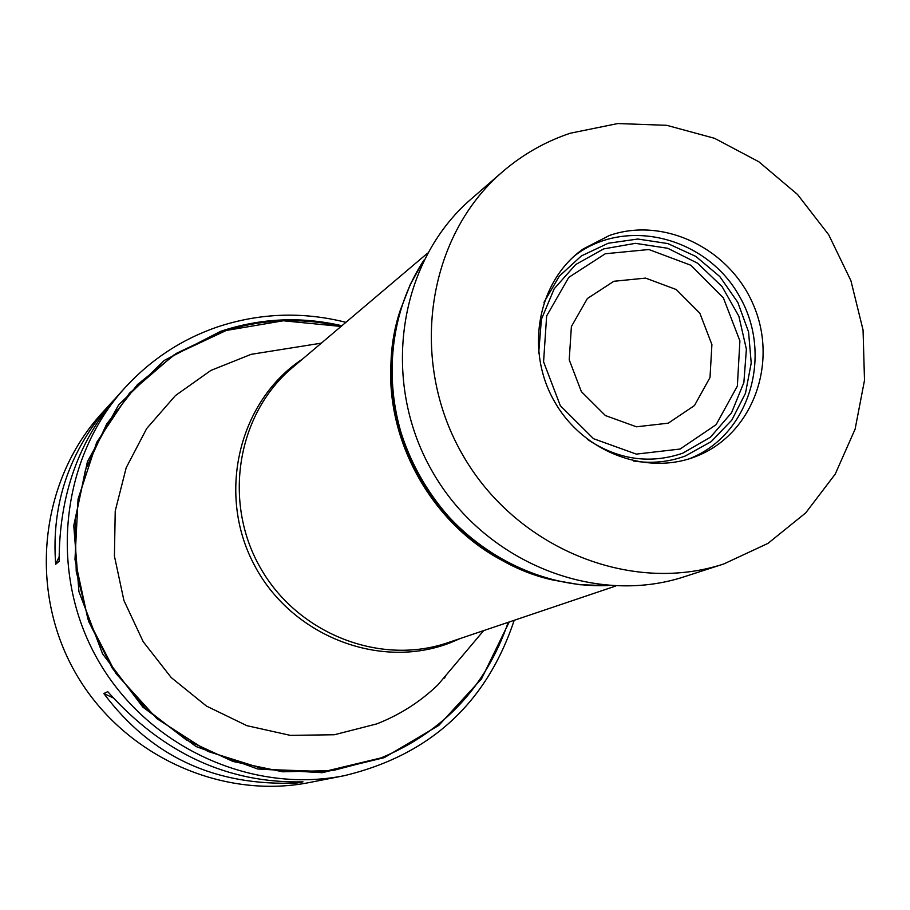 <?xml version="1.0" encoding="UTF-8"?>
<svg xmlns="http://www.w3.org/2000/svg" width="910" height="910" viewBox="0 0 910 910"><rect width="100%" height="100%" fill="white"/><g stroke="black" fill="none" stroke-linecap="round" stroke-linejoin="round"><path stroke-width="1.36" d="M445.616 675.72L444.603 678.109M514.196 620.29C486.509 703.305 429.85 755.107 344.219 775.695C250.443 794.441 146.499 746.28 97.461 659.159C48.162 572.174 60.583 458.287 125.057 387.66L117.97 395.475C78.647 440.36 59.048 495.62 59.161 561.265L55.681 564.245L59.116 556.795M55.681 564.245C51.108 503.719 69.592 449.972 111.122 403.028L114.717 399.16M111.122 403.028L101.465 413.675C40.006 481.026 28.108 589.293 74.916 671.887C121.485 754.617 220.345 800.322 309.753 782.463L344.219 775.695M113.056 697.799L103.831 693.534L107.733 691.657C162.97 753.446 228.046 783.499 302.985 781.849L297.479 782.941L295.659 782.099M297.479 782.941C215.852 786.649 151.299 756.847 103.831 693.534M125.057 387.66C150.912 359.507 181.693 339.271 217.399 326.963C259.725 312.96 302.564 311.413 345.902 322.322M341.876 325.735C300.869 316.248 260.431 318.113 220.595 331.354L164.312 360.394L118.596 404.95L87.451 461.563L73.767 525.582L78.931 591.614L102.625 653.926L142.859 707.104L196.105 746.553L257.666 768.984L322.208 772.692L384.293 757.632L438.825 725.384L481.526 678.849L509.202 621.985M341.079 326.417C300.425 317.135 260.362 319.057 220.902 332.173L176.301 353.41L137.558 384.464L106.72 423.923L85.506 469.822L75.121 519.86L76.224 571.423L88.827 621.792L112.317 668.27L145.441 708.367L186.402 739.966L232.994 761.465L282.726 771.794L332.98 770.542L381.176 757.916C443.818 731.64 486.167 686.436 508.201 622.315C486.122 686.424 443.796 731.606 381.165 757.871L324.222 771.555L265.037 769.416L207.855 751.398L156.861 718.638L115.843 673.411L87.872 618.993L74.984 559.423L78.055 499.067L96.722 442.328L129.436 393.222L173.708 355.105L226.249 330.466L283.329 320.775L341.045 326.44M668.236 423.184L636.443 426.801L605.389 415.551L581.365 391.618L569.216 359.814L571.389 326.553L587.382 298.525L613.886 281.27L645.588 278.107L676.232 289.528L699.858 313.233L711.904 344.594L710.005 377.502L694.466 405.553L668.236 423.184M502.434 171.876L471.323 198.88C398.625 261.193 380.232 379.971 431.693 470.379C482.55 561.14 593.775 606.708 684.673 576.621L723.86 563.927L767.994 543.372L805.725 512.876L835.221 474.121L855.104 429.156L864.5 380.289L863.055 329.977L850.907 280.667L828.691 234.746L797.501 194.456L758.838 161.764L714.543 138.309L666.757 125.318L617.833 123.544L570.217 133.235C545.181 141.63 522.59 154.507 502.434 171.876C427.279 236.27 408.374 359.461 461.814 453.373C514.639 547.627 629.902 595.038 723.86 563.927M609.404 235.485L583.242 248.93C538.128 280.485 524.638 349.292 554.27 401.151C583.39 453.305 649.285 477.284 699.585 454.932C753.218 431.92 777.857 363.079 753.981 306.283C730.844 249.192 664.345 216.216 609.404 235.485M680.088 449.039L636.317 454.113L593.491 438.688L560.321 405.689L543.577 361.805L546.648 315.952L568.75 277.391L605.298 253.754L648.887 249.522L690.94 265.288L723.359 297.854L739.898 340.875L737.362 386.079L716.102 424.686L680.088 449.039M538.686 353.091L541.404 319.308L554.19 288.777L575.689 264.537L603.705 248.896L635.442 243.334L667.769 248.282L697.595 263.206L722.074 286.593L738.863 316.214L746.382 349.224L743.88 382.473L731.538 412.787L710.482 437.175L682.705 453.214C649.808 464.384 618.027 459.755 587.382 439.314M543.975 302.336L559.343 276.128L581.376 255.915L608.255 243.243L637.842 239.034L667.803 243.561L695.832 256.404L719.776 276.538L737.817 302.382L748.566 331.968L751.216 363.033L745.506 393.188L731.833 420.09L711.222 441.623L685.219 456.035C668.691 462.087 651.48 463.736 633.576 460.995M574.426 255.949C625.341 216.227 706.672 236.862 739.568 296.501C773.659 355.457 749.339 435.765 689.029 458.867M607.243 585.562C533.738 588.417 458.367 545.272 419.828 477.09C381.335 408.874 383.292 322.049 423.685 260.567M606.014 585.608L579.374 584.664L552.859 580.011C440.042 555.464 363.135 419.294 400.366 310.014L410.08 284.898L423.013 261.602M505.061 561.515C432.887 525.229 385.339 441.043 391.527 360.497M515.401 566.714C433.842 531.997 380.039 436.732 392.415 348.962M615.604 586.063L447.765 642.722C379.766 666.097 297.183 633.531 260.089 567.305C222.529 501.342 237.271 413.8 292.406 367.64L427.575 253.162M460.471 638.433L450.12 642.835C379.277 670.454 290.472 635.521 253.81 564.029C216.466 492.89 239.182 400.605 302.643 358.972M462.746 655.405L437.824 684.946C420.079 701.94 399.695 714.93 376.683 723.916L334.391 734.745L290.347 735.371L246.906 725.679L206.456 706.08L171.239 677.586L143.2 641.709L123.908 600.441L114.421 556.044L115.229 510.976L126.206 467.706L146.681 428.542L175.459 395.554L210.915 370.415L251.114 354.343L289.266 348.257M423.867 260.214L410.41 284.159L400.366 310.014M552.859 580.011L580.182 584.766L607.641 585.596M321.321 343.15L289.38 348.246M483.676 630.596L462.815 655.325"/></g></svg>
